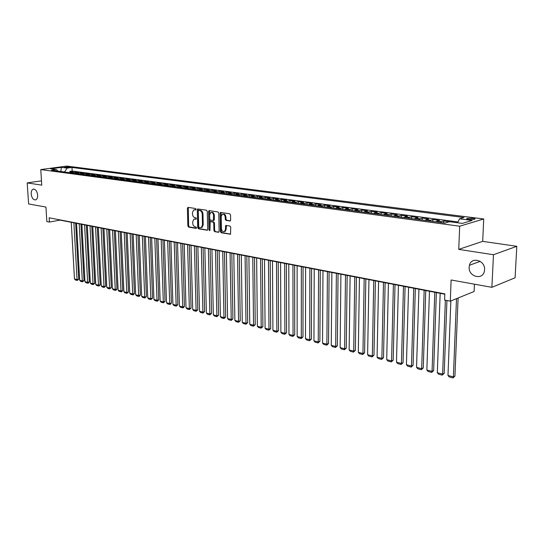 <?xml version="1.0" encoding="UTF-8"?>
<svg xmlns="http://www.w3.org/2000/svg" width="544" height="544" viewBox="0 0 544 544"><rect width="100%" height="100%" fill="white"/><g stroke="black" fill="none" stroke-linecap="round" stroke-linejoin="round"><path stroke-width="0.82" d="M196.105 209.297L195.588 208.522L188.061 207.366L187.388 208.25L187.877 225.991L188.605 227.093L196.098 228.398L196.581 227.793L196.064 227.011L195.085 226.841C193.705 226.413 192.923 225.23 192.739 223.292L192.698 221.809L193.848 219.205L196.092 219.137L196.343 218.566L195.826 217.79L194.847 217.627C193.467 217.212 192.685 216.029 192.494 214.084L192.454 212.595L193.65 209.936L195.847 209.882L196.105 209.297M469.146 267.165C468.302 276.733 482.766 280.616 484.398 271.096L484.575 269.736C485.391 260.311 471.444 256.333 469.445 265.268L469.146 267.165M31.192 193.997C31.824 198.098 33.32 200.063 35.693 199.886C37.074 199.247 37.726 197.642 37.652 195.078C37.026 190.998 35.537 189.026 33.184 189.162C31.776 189.802 31.117 191.413 31.192 193.997M472.906 218.266L467.031 218.457C466.256 218.838 466.854 219.178 468.819 219.477L474.715 219.286C475.49 218.906 474.892 218.566 472.906 218.266M229.881 221.041L230.629 220.13L230.54 214.928L229.758 213.772L220.449 212.466L220.075 213.302L220.436 231.622L221.204 232.771L230.513 234.233L230.744 227.174L229.962 226.025L225.74 225.468L225.447 229.371L224.522 231.526C222.863 232.05 221.83 231.105 221.422 228.684L221.19 216.614L222.183 214.384C223.829 213.914 224.842 214.873 225.223 217.253L225.264 219.273L226.039 220.422L230.275 220.952M41.48 180.832L27.2 182.9L28.608 203.946L45.941 207.067L46.845 221.551L49.429 222.061L49.164 217.797L444.829 293.869L444.598 300.05L450.296 301.172L474.103 291.502L474.429 284.179M493.476 254.735L516.8 246.303L482.691 241.366L458.755 249.383L493.476 254.735L491.885 287.32L451.112 279.983L450.296 301.172M458.755 249.383L459.68 226.216L40.766 169.578L66.803 166.083L483.718 218.974L459.68 226.216M27.2 182.9L41.752 185.144L40.766 169.578M207.264 211.324L206.509 210.202L197.656 208.944L197.282 209.78L197.73 227.691L198.465 228.806L207.332 230.221L207.672 229.418L207.264 211.324M209.236 210.623L218.001 211.97L218.763 213.105L219.13 231.397L218.402 232.281L218.783 232.2M218.402 232.281L214.662 231.628L213.901 230.493L213.744 223.128L212.99 222L210.168 221.66L209.984 230.112L209.739 230.676L208.957 229.935L208.549 211.521L208.923 210.684M516.8 246.303L515.086 277.78L491.885 287.32M449.494 221.734L443.809 220.98L443.741 222.931M440.28 222.469L441.429 221.66L437.036 221.075L439.423 220.395L432.902 219.531L432.834 221.469M429.345 221L430.508 220.204L426.19 219.626L428.59 218.96L422.185 218.11L422.13 220.034M418.615 219.558L419.778 218.77L415.541 218.205L417.955 217.546L411.665 216.716L411.611 218.62M408.068 218.144L409.238 217.362L405.076 216.811L407.504 216.165L401.322 215.342L401.275 217.233M397.712 216.757L398.881 215.982L394.794 215.438L397.236 214.798L391.156 213.996L391.116 215.866M387.532 215.39L388.708 214.622L384.69 214.084L387.144 213.459L381.167 212.67L381.133 214.526M377.522 214.044L378.706 213.289L374.755 212.758L377.223 212.146L371.348 211.364L371.314 213.207M367.69 212.724L368.873 211.976L364.99 211.46L367.465 210.848L361.692 210.086L361.665 211.915M358.02 211.426L359.21 210.684L355.388 210.174L357.877 209.576L352.199 208.828L352.179 210.637M348.514 210.147L349.71 209.42L345.95 208.916L348.446 208.325L342.863 207.584L342.842 209.386M339.17 208.896L340.36 208.168L336.668 207.679L339.17 207.094L333.683 206.366L333.669 208.155M329.977 207.658L331.174 206.944L327.536 206.462L330.052 205.89L324.646 205.17L324.639 206.944M320.933 206.441L322.13 205.734L318.56 205.258L321.076 204.694L315.758 203.993L315.751 205.748M312.032 205.251L313.235 204.551L309.72 204.082L312.242 203.524L307.013 202.83L307.013 204.578M303.28 204.075L304.484 203.381L301.022 202.919L303.559 202.375L298.411 201.688L298.411 203.422M294.664 202.919L295.875 202.232L292.468 201.776L295.004 201.239L289.938 200.566L289.945 202.286M286.192 201.776L287.395 201.103L284.043 200.654L286.586 200.124L281.602 199.458L281.608 201.164M277.841 200.661L279.052 199.988L275.754 199.546L278.304 199.022L273.394 198.37L273.401 200.063M269.627 199.56L270.844 198.893L267.594 198.458L270.144 197.941L265.309 197.295L265.322 198.975M261.542 198.472L262.759 197.812L259.556 197.384L262.113 196.874L257.353 196.241L257.366 197.907M253.579 197.404L254.796 196.751L251.641 196.33L254.204 195.826L249.512 195.201L249.533 196.86M245.738 196.35L246.956 195.704L243.848 195.289L246.412 194.793L241.794 194.181L241.815 195.82M238.014 195.31L239.231 194.67L236.171 194.262L238.741 193.773L234.192 193.168L234.212 194.8M230.404 194.29L231.622 193.657L228.609 193.256L231.18 192.773L226.698 192.175L226.726 193.793M222.911 193.283L224.128 192.658L221.163 192.256L223.734 191.78L219.314 191.196L219.348 192.807M215.533 192.29L216.743 191.672L213.826 191.277L216.396 190.808L212.044 190.23L212.078 191.828M208.257 191.318L209.474 190.699L206.591 190.312L209.161 189.849L204.877 189.278L204.911 190.869M201.09 190.352L202.3 189.74L199.464 189.366L202.035 188.904L197.812 188.346L197.846 189.917M194.024 189.407L195.235 188.802L192.44 188.428L195.01 187.972L190.849 187.422L190.89 188.986M187.054 188.469L188.272 187.87L185.518 187.503L188.088 187.054L183.981 186.51L184.028 188.061M180.193 187.544L181.41 186.952L178.69 186.592L181.261 186.15L177.215 185.613L177.262 187.156M173.427 186.64L174.638 186.048L171.958 185.694L174.536 185.259L170.537 184.729L170.592 186.259M166.756 185.742L167.967 185.157L165.322 184.804L167.899 184.375L163.962 183.852L164.009 185.375M160.174 184.858L161.384 184.28L158.78 183.933L161.35 183.505L157.468 182.995L157.522 184.504M154.897 182.648L151.069 182.145L151.123 183.634L154.897 182.648M147.288 183.131L148.498 182.56L145.962 182.22L148.532 181.805L144.758 181.308L144.813 182.743M140.978 182.281L142.188 181.716L139.686 181.383L142.256 180.975L138.53 180.479L138.584 181.866M134.749 181.444L135.959 180.887L133.491 180.56L136.061 180.152L132.382 179.663L132.437 180.996M128.608 180.622L129.819 180.064L127.384 179.744L129.948 179.343L126.324 178.86L126.378 180.146M122.55 179.806L123.753 179.255L121.353 178.935L123.916 178.541L120.34 178.065L120.394 179.309M116.572 179.003L117.776 178.459L115.41 178.146L117.966 177.752L114.437 177.283L114.492 178.486M110.67 178.214L111.874 177.67L109.534 177.358L112.098 176.97L108.61 176.508L108.664 177.67M104.849 177.432L106.053 176.895L103.741 176.589L106.304 176.202L102.864 175.746L102.918 176.875M99.103 176.657L100.307 176.127L98.029 175.821L100.579 175.447L97.186 174.998L97.24 176.086M93.432 175.896L94.629 175.372L92.385 175.073L94.935 174.699L91.582 174.25L91.637 175.311M87.836 175.148L89.032 174.624L86.809 174.325L89.359 173.958L86.054 173.516L86.102 174.542M82.307 174.406L83.504 173.883L81.308 173.59L83.858 173.23L80.587 172.795L80.641 173.788M76.854 173.672L78.044 173.155L75.881 172.87L78.424 172.509L75.194 172.081L71.461 172.951M75.249 173.046L75.194 172.081M64.321 167.362L70.264 167.192L68.619 166.784L64.321 167.362M457.599 222.788L459.53 218.817L464.032 217.512L71.992 167.45L67.13 168.11L64.532 172.02M459.53 218.817L472.158 220.449L462.257 223.407L449.541 221.721L444.842 223.081L51.401 170.252L56.406 169.572L50.646 168.81L61.343 167.362L67.13 168.11M458.014 221.945L72.189 171.047L69.87 171.374L73.059 171.795L69.326 172.659M78.044 173.155L80.587 172.795M83.504 173.883L86.054 173.516M89.032 174.624L91.582 174.25M94.629 175.372L97.186 174.998M100.307 176.127L102.864 175.746M106.053 176.895L108.61 176.508M111.874 177.67L114.437 177.283M117.776 178.459L120.34 178.065M123.753 179.255L126.324 178.86M129.819 180.064L132.382 179.663M135.959 180.887L138.53 180.479M142.188 181.716L144.758 181.308M148.498 182.56L151.069 182.145M153.687 183.988L157.468 182.995M161.384 184.28L163.962 183.852M167.967 185.157L170.537 184.729M174.638 186.048L177.215 185.613M181.41 186.952L183.981 186.51M188.272 187.87L190.849 187.422M195.235 188.802L197.812 188.346M202.3 189.74L204.877 189.278M209.474 190.699L212.044 190.23M216.743 191.672L219.314 191.196M224.128 192.658L226.698 192.175M231.622 193.657L234.192 193.168M239.231 194.67L241.794 194.181M246.956 195.704L249.512 195.201M254.796 196.751L257.353 196.241M262.759 197.812L265.309 197.295M270.844 198.893L273.394 198.37M279.052 199.988L281.602 199.458M287.395 201.103L289.938 200.566M295.875 202.232L298.411 201.688M304.484 203.381L307.013 202.83M313.235 204.551L315.758 203.993M322.13 205.734L324.646 205.17M331.174 206.944L333.683 206.366M340.36 208.168L342.863 207.584M349.71 209.42L352.199 208.828M359.21 210.684L361.692 210.086M368.873 211.976L371.348 211.364M378.706 213.289L381.167 212.67M388.708 214.622L391.156 213.996M398.881 215.982L401.322 215.342M409.238 217.362L411.665 216.716M419.778 218.77L422.185 218.11M430.508 220.204L432.902 219.531M441.429 221.66L443.809 220.98M64.525 171.945L60.581 171.489M60.846 171.523L61.343 167.362M482.691 241.366L483.718 218.974M49.429 222.061L59.99 220.123L444.815 294.216M69.924 172.312L69.87 171.374M72.189 171.047L71.992 167.45M57.95 171.136L56.406 169.572M75.881 172.87L74.684 173.38M81.308 173.59L80.118 174.107M86.809 174.325L85.612 174.848M92.385 175.073L91.188 175.596M98.029 175.821L96.825 176.351M103.741 176.589L102.544 177.12M109.534 177.358L108.338 177.902M115.41 178.146L114.206 178.684M121.353 178.935L120.149 179.486M127.384 179.744L126.174 180.295M133.491 180.56L132.287 181.118M139.686 181.383L138.475 181.948M145.962 182.22L144.752 182.791M158.78 183.933L157.57 184.511M165.322 184.804L164.111 185.388M171.958 185.694L170.748 186.279M178.69 186.592L177.473 187.184M185.518 187.503L184.3 188.102M192.44 188.428L191.223 189.026M199.464 189.366L198.247 189.972M206.591 190.312L205.374 190.93M213.826 191.277L212.609 191.903M221.163 192.256L219.946 192.882M228.609 193.256L227.399 193.888M236.171 194.262L234.96 194.902M243.848 195.289L242.638 195.928M251.641 196.33L250.43 196.976M259.556 197.384L258.346 198.043M267.594 198.458L266.383 199.118M275.754 199.546L274.543 200.219M284.043 200.654L282.832 201.328M292.468 201.776L291.258 202.463M301.022 202.919L299.819 203.612M309.72 204.082L308.516 204.775M318.56 205.258L317.356 205.965M327.536 206.462L326.339 207.169M336.668 207.679L335.471 208.4M345.95 208.916L344.76 209.644M355.388 210.174L354.198 210.909M364.99 211.46L363.8 212.201M374.755 212.758L373.572 213.513M384.69 214.084L383.506 214.846M394.794 215.438L393.618 216.206M405.076 216.811L403.906 217.586M415.541 218.205L414.372 218.994M426.19 219.626L425.034 220.422M437.036 221.075L435.88 221.877M196.01 209.719L194.466 209.746M194.677 218.994L196.255 218.974M188.333 207.407L188.605 225.835L189.332 226.936L196.493 228.181M198.227 208.93L198.458 227.535L199.199 228.65L207.475 230.092M198.798 210.412L198.308 211.031L198.703 226.773L199.22 227.555L201.368 227.528L202.484 224.944L202.225 214.146C202.035 212.174 201.239 210.984 199.838 210.576L199.288 210.31M201.232 227.603L202.096 227.372L203.211 224.788L202.484 224.944M199.526 210.263L200.573 210.426C201.974 210.834 202.769 212.024 202.953 213.996L203.211 224.788M218.926 232.077L214.662 231.628M210.501 221.592L213.717 221.843L214.479 222.972L214.628 230.33L215.39 231.465M209.501 210.657L209.936 230.411M213.588 215.465C213.214 213.139 212.235 212.187 210.637 212.609L209.644 214.839L209.739 219.055L210.494 220.184L213.316 220.517L213.588 215.465L214.316 215.308C213.969 213.037 213.003 212.078 211.432 212.425M213.71 220.429L214.404 219.538L213.676 219.694M214.316 215.308L214.404 219.538M223.006 214.173C224.624 213.819 225.604 214.792 225.957 217.097L225.991 219.116L226.766 220.266L230.398 220.844M224.4 231.601L225.25 231.363L226.175 229.201L225.447 229.371M226.338 225.42L226.175 229.201M221.041 212.432L221.163 231.458L221.932 232.601L230.642 234.117M73.889 222.795L77.064 279.623L74.467 278.95L71.264 222.292M78.751 279.215L77.241 280.459L77.064 279.623L78.751 279.215L75.643 223.135M77.241 280.459L75.419 279.99L74.467 278.95M79.2 223.822L82.321 280.983L79.689 280.303L76.541 223.305M84.007 280.568L82.491 281.826L82.321 280.983L84.007 280.568L80.954 224.155M82.491 281.826L80.648 281.343L79.689 280.303M84.578 224.856L87.645 282.356L84.973 281.67L81.886 224.339M89.332 281.942L88.482 283.036L87.802 283.2L87.645 282.356L89.332 281.942L86.333 225.196M87.802 283.2L85.938 282.717L84.973 281.67M90.025 225.903L93.031 283.75L90.324 283.05L87.292 225.379M94.717 283.329L93.187 284.6L93.031 283.75L94.717 283.329L91.78 226.243M93.187 284.6L91.297 284.111L90.324 283.05M95.54 226.964L98.484 285.158L95.744 284.451L92.772 226.433M100.171 284.73L99.307 285.838L98.634 286.008L98.484 285.158L100.171 284.73L97.294 227.304M98.634 286.008L96.716 285.512L95.744 284.451M101.123 228.038L104.006 286.586L101.232 285.872L98.321 227.501M105.699 286.151L104.149 287.443L104.006 286.586L105.699 286.151L102.877 228.378M104.149 287.443L102.211 286.94L101.232 285.872M106.78 229.133L109.596 288.034L106.794 287.307L103.945 228.582M111.289 287.592L109.738 288.891L109.596 288.034L111.289 287.592L108.542 229.466M109.738 288.891L107.773 288.381L106.794 287.307M112.513 230.234L115.26 289.496L112.418 288.762L109.636 229.684M116.96 289.054L116.076 290.183L115.396 290.36L115.26 289.496L116.96 289.054L114.267 230.574M115.396 290.36L113.404 289.843L112.418 288.762M118.32 231.35L120.999 290.979L118.123 290.238L115.41 230.792M122.692 290.53L121.802 291.666L121.128 291.842L120.999 290.979L122.692 290.53L120.074 231.69M121.128 291.842L119.109 291.326L118.123 290.238M124.202 232.485L126.813 292.482L123.896 291.727L121.251 231.914M128.506 292.026L126.929 293.352L126.813 292.482L128.506 292.026L125.956 232.825M126.929 293.352L124.889 292.822L123.896 291.727M130.159 233.634L132.695 294.005L129.744 293.236L127.174 233.056M134.395 293.542L133.491 294.692L132.811 294.875L132.695 294.005L134.395 293.542L131.92 233.968M132.811 294.875L130.744 294.338L129.744 293.236M136.197 234.797L138.666 295.542L135.674 294.773L133.171 234.212M140.366 295.079L139.448 296.235L138.768 296.419L138.666 295.542L140.366 295.079L137.958 235.13M138.768 296.419L136.673 295.875L135.674 294.773M142.324 235.974L144.704 297.106L141.671 296.324L139.25 235.382M146.404 296.636L144.806 297.99L144.704 297.106L146.404 296.636L144.078 236.314M144.806 297.99L142.684 297.439L141.671 296.324M148.526 237.17L150.831 298.69L147.757 297.894L145.411 236.572M152.531 298.214L150.919 299.574L150.831 298.69L152.531 298.214L150.28 237.504M150.919 299.574L148.77 299.016L147.757 297.894M154.809 238.381L157.032 300.295L153.925 299.486L151.66 237.769M158.739 299.812L157.801 300.988L157.121 301.179L157.032 300.295L158.739 299.812L156.57 238.714M157.121 301.179L154.938 300.614L153.925 299.486M161.187 239.605L163.322 301.92L160.167 301.104L157.984 238.993M165.029 301.43L163.404 302.811L163.322 301.92L165.029 301.43L162.942 239.945M163.404 302.811L161.194 302.24L160.167 301.104M167.647 240.849L169.701 303.566L166.505 302.736L164.404 240.224M171.401 303.069L170.449 304.266L169.769 304.463L169.701 303.566L171.401 303.069L169.402 241.189M169.769 304.463L167.532 303.878L166.505 302.736M174.196 242.114L176.161 305.238L172.917 304.395L170.911 241.482M177.868 304.735L176.222 306.136L176.161 305.238L177.868 304.735L175.957 242.447M176.222 306.136L173.951 305.544L172.917 304.395M180.839 243.392L182.716 306.932L179.425 306.082L177.507 242.746M184.416 306.422L183.444 307.632L182.764 307.829L182.716 306.932L184.416 306.422L182.594 243.726M182.764 307.829L180.465 307.238L179.425 306.082M187.578 244.684L189.353 308.645L186.021 307.782L184.198 244.038M191.06 308.128L189.4 309.556L189.353 308.645L191.06 308.128L189.332 245.024M189.4 309.556L187.068 308.951L186.021 307.782M194.412 246.004L196.092 310.386L192.712 309.516L190.985 245.344M197.792 309.862L196.126 311.297L196.092 310.386L197.792 309.862L196.16 246.344M196.126 311.297L193.759 310.685L192.712 309.516M201.341 247.336L202.919 312.147L199.492 311.263L197.86 246.67M204.619 311.624L202.946 313.065L202.919 312.147L204.619 311.624L203.089 247.676M202.946 313.065L200.546 312.446L199.492 311.263M208.366 248.69L209.841 313.942L206.366 313.045L204.843 248.01M211.548 313.405L209.862 314.86L209.841 313.942L211.548 313.405L210.12 249.03M209.862 314.86L207.427 314.228L206.366 313.045M215.499 250.063L216.866 315.758L213.343 314.847L211.922 249.376M218.572 315.214L216.872 316.683L216.866 315.758L218.572 315.214L217.246 250.403M216.872 316.683L214.411 316.037L213.343 314.847M222.734 251.457L223.992 317.594L220.415 316.676L219.103 250.757M225.692 317.05L223.992 318.526L223.992 317.594L225.692 317.05L224.482 251.79M223.992 318.526L221.49 317.873L220.415 316.676M230.078 252.872L231.22 319.464L227.596 318.526L226.392 252.158M232.92 318.906L231.207 320.396L231.22 319.464L232.92 318.906L231.819 253.205M231.207 320.396L228.67 319.736L227.596 318.526M237.524 254.306L238.558 321.361L234.879 320.409L233.791 253.586M240.251 320.797L238.53 322.3L238.558 321.361L240.251 320.797L239.265 254.64M238.53 322.3L235.953 321.626L234.879 320.409M245.086 255.762L245.997 323.286L242.264 322.32L241.291 255.027M247.69 322.708L245.963 324.224L245.997 323.286L247.69 322.708L246.826 256.095M245.963 324.224L243.345 323.544L242.264 322.32M252.763 257.237L253.545 325.237L249.757 324.258L248.914 256.496M255.238 324.652L253.504 326.182L253.545 325.237L255.238 324.652L254.497 257.57M253.504 326.182L250.852 325.489L249.757 324.258M260.556 258.74L261.208 327.216L257.366 326.223L256.646 257.985M262.902 326.624L261.154 328.161L261.208 327.216L262.902 326.624L262.283 259.073M261.154 328.161L258.461 327.468L257.366 326.223M268.464 260.263L268.988 329.229L265.084 328.216L264.493 259.495M270.681 328.63L268.92 330.181L268.988 329.229L270.681 328.63L270.191 260.596M268.92 330.181L266.186 329.467L265.084 328.216M276.495 261.807L276.882 331.269L272.925 330.242L272.462 261.032M278.569 330.664L276.801 332.221L276.882 331.269L278.569 330.664L278.215 262.14M276.801 332.221L274.033 331.507L272.925 330.242M284.655 263.378L284.9 333.336L280.881 332.296L280.561 262.589M286.586 332.724L284.804 334.302L284.9 333.336L286.586 332.724L286.368 263.711M284.804 334.302L281.989 333.567L280.881 332.296M292.937 264.976L293.039 335.444L288.952 334.383L288.782 264.173M294.719 334.818L292.93 336.41L293.039 335.444L294.719 334.818L294.651 265.302M292.93 336.41L290.074 335.668L288.952 334.383M301.349 266.594L301.308 337.579L297.16 336.505L297.126 265.778M302.981 336.947L301.186 338.545L301.308 337.579L302.981 336.947L303.056 266.92M301.186 338.545L298.282 337.797L297.16 336.505M309.896 268.24L309.699 339.748L305.483 338.66L305.606 267.417M311.372 339.102L309.563 340.721L309.699 339.748L311.372 339.102L311.596 268.566M309.563 340.721L306.619 339.959L305.483 338.66M318.587 269.912L318.226 341.952L313.942 340.843L314.221 269.069M319.892 341.299L318.077 342.931L318.226 341.952L319.892 341.299L320.273 270.239M318.077 342.931L315.078 342.149L313.942 340.843M327.406 271.612L326.883 344.189L322.538 343.067L322.98 270.756M328.549 343.529L326.72 345.168L326.883 344.189L328.549 343.529L329.093 271.939M326.72 345.168L323.68 344.379L322.538 343.067M336.376 273.34L335.682 346.46L331.269 345.324L331.874 272.469M337.341 345.794L335.505 347.446L335.682 346.46L337.341 345.794L338.055 273.659M335.505 347.446L332.418 346.65L331.269 345.324M345.494 275.094L344.624 348.772L340.136 347.616L340.918 274.21M346.276 348.092L344.427 349.765L344.624 348.772L346.276 348.092L347.16 275.414M344.427 349.765L341.292 348.949L340.136 347.616M354.756 276.876L353.709 351.125L349.146 349.942L350.105 275.978M355.354 350.431L353.498 352.118L353.709 351.125L355.354 350.431L356.422 277.195M353.498 352.118L350.309 351.288L349.146 349.942M364.174 278.691L362.943 353.505L358.306 352.308L359.448 277.78M364.582 352.804L362.719 354.504L362.943 353.505L364.582 352.804L365.833 279.011M362.719 354.504L359.475 353.668L358.306 352.308M373.755 280.534L372.327 355.932L367.615 354.715L368.948 279.609M373.966 355.218L372.082 356.939L372.327 355.932L373.966 355.218L375.401 280.854M372.082 356.939L368.791 356.082L367.615 354.715M383.493 282.411L381.874 358.401L377.08 357.163L378.604 281.466M383.5 357.673L381.609 359.407L381.874 358.401L383.5 357.673L385.132 282.724M381.609 359.407L378.257 358.537L377.08 357.163M393.4 284.315L391.571 360.91L386.702 359.645L388.43 283.363M393.19 360.169L391.292 361.916L391.571 360.91L393.19 360.169L395.026 284.628M391.292 361.916L387.886 361.032L386.702 359.645M403.478 286.26L401.438 363.46L396.488 362.175L398.419 285.287M403.05 362.712L401.139 364.473L401.438 363.46L403.05 362.712L405.096 286.572M401.139 364.473L397.678 363.576L396.488 362.175M413.732 288.232L411.475 366.051L406.436 364.745L408.585 287.239M413.08 365.289L411.155 367.071L411.475 366.051L413.08 365.289L415.337 288.544M411.155 367.071L407.633 366.16L406.436 364.745M424.164 290.244L421.682 368.689L416.554 367.363L418.928 289.231M423.273 367.914L421.342 369.716L421.682 368.689L423.273 367.914L425.755 290.55M421.342 369.716L417.758 368.784L416.554 367.363M434.785 292.284L432.065 371.368L426.85 370.022L429.454 291.258M433.65 370.586L431.705 372.402L432.065 371.368L433.65 370.586L436.363 292.59M431.705 372.402L428.06 371.457L426.85 370.022M445.373 300.2L442.626 374.102L437.322 372.728L440.164 293.318M444.203 373.306L442.245 375.136L442.626 374.102L444.203 373.306L446.937 300.512M442.245 375.136L438.539 374.17L437.322 372.728M456.504 298.656L453.383 376.883L447.977 375.482L450.854 300.948M454.94 376.067L452.975 377.917L453.383 376.883L454.94 376.067L458.096 298.01M452.975 377.917L449.201 376.938L447.977 375.482M72.651 172.434L70.516 172.149M154.897 183.416L152.327 183.07M68.66 167.498L68.619 166.784M69.795 167.341L69.775 166.926M195.378 209.624L194.643 209.766M195.616 218.865L194.888 219.021M189.332 226.936L188.605 227.093M188.605 225.835L187.877 225.991M188.122 208.1L187.388 208.25M207.352 230.207L206.972 230.289M199.199 228.65L198.465 228.806M198.458 227.535L197.73 227.691M198.009 209.63L197.282 209.78M202.953 213.996L202.225 214.146M200.573 210.426L199.838 210.576M214.628 230.33L213.901 230.493M214.479 222.972L213.744 223.128M213.717 221.843L212.99 222M211.256 221.435L210.521 221.592M209.685 229.772L208.957 229.935M209.277 211.371L208.549 211.521M226.766 220.266L226.039 220.422M225.991 219.116L225.264 219.273M225.957 217.097L225.223 217.253M226.12 226.12L225.393 226.284M230.527 234.219L230.105 234.321M221.932 232.601L221.204 232.771M221.163 231.458L220.436 231.622M220.81 213.153L220.075 213.302M467.004 219.062L467.031 218.457M33.782 189.074L33.184 189.162M480.216 261.351L469.445 265.268M199.301 210.304L198.778 210.406M202.096 227.372L201.368 227.528M214.044 220.361L213.316 220.517M225.25 231.363L224.522 231.526M226.114 225.386L225.74 225.468M220.796 212.398L220.449 212.466"/></g></svg>
